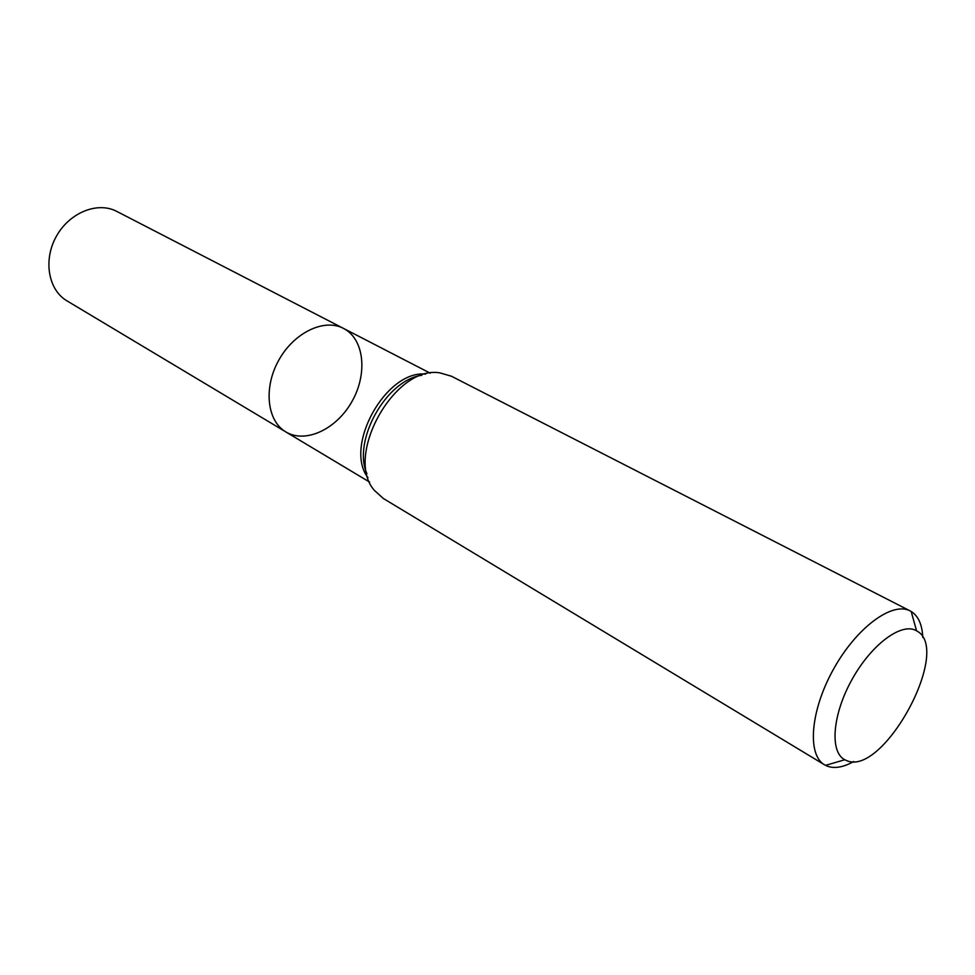 <?xml version="1.0" encoding="UTF-8"?>
<svg xmlns="http://www.w3.org/2000/svg" width="975" height="975" viewBox="0 0 975 975"><rect width="100%" height="100%" fill="white"/><g stroke="black" fill="none" stroke-linecap="round" stroke-linejoin="round"><path stroke-width="1.46" d="M910.211 610.947L451.388 376.204L439.859 372.877C394.741 364.796 343.785 456.324 374.412 490.413L383.321 498.481L824.545 764.814C806.873 754.821 810.371 710.446 833.576 669.057C856.537 627.547 892.405 601.185 910.211 610.947L911.186 611.496C918.365 616.017 922.228 624.682 922.777 637.504M853.747 761.499C843.387 767.325 834.515 768.861 827.129 766.094L824.545 764.814M846.105 760.366L844.789 759.744C829.481 752.078 832.394 714.492 852.089 679.368C871.577 644.122 901.985 621.843 916.561 630.825C953.148 648.887 882.631 778.391 846.105 760.366M285.846 431.937C266.992 421.029 263.274 387.721 278.777 360.189C294.023 332.512 324.285 318.118 343.492 328.404L344.455 328.928C364.553 340.117 367.563 374.424 351.841 401.724C336.424 429.207 305.553 443.869 285.846 431.937C266.992 421.029 263.274 387.721 278.777 360.189C294.023 332.512 324.285 318.118 343.492 328.404L116.781 211.404C97.671 201.24 69.457 212.526 56.343 236.352C42.998 260.045 48.275 289.977 66.97 300.861L369.61 482.089M367.989 477.701C343.505 446.355 386.124 369.817 425.661 374.12M366.941 473.789C352.121 441.029 386.137 379.945 421.785 375.29M916.561 630.825L911.186 611.496M844.789 759.744L825.52 765.363M430.243 373.181L343.492 328.404"/></g></svg>
